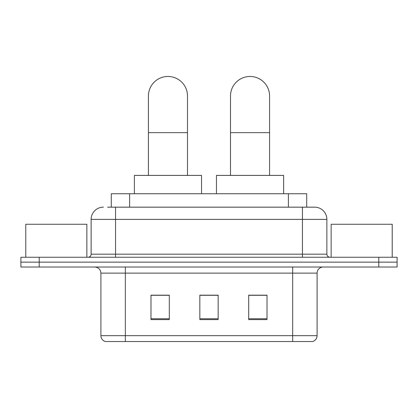 <?xml version="1.0" encoding="UTF-8"?>
<svg xmlns="http://www.w3.org/2000/svg" width="418" height="418" viewBox="0 0 418 418"><rect width="100%" height="100%" fill="white"/><g stroke="black" fill="none" stroke-linecap="round" stroke-linejoin="round"><path stroke-width="0.63" d="M111.298 207.166L111.298 193.733L306.702 193.733L306.702 207.166M107.901 207.166L314.467 207.166M107.625 207.166L115.561 207.166L115.561 219.382L91.134 219.382L91.134 254.191A3.051 3.051 0 0 1 88.078 257.248M103.345 207.166A12.216 12.216 0 0 0 91.134 219.382M314.655 207.166A12.216 12.216 0 0 1 326.866 219.382L326.866 254.191C327.048 256.046 328.067 257.065 329.922 257.248M39.219 257.248L20.9 257.248L20.9 262.133L39.219 262.133L20.9 262.133L20.9 267.018L39.219 267.018L39.219 262.133L378.781 262.133L39.219 262.133L39.219 257.248L378.781 257.248L378.781 262.133L397.1 262.133L378.781 262.133L378.781 267.018L39.219 267.018M378.781 267.018L397.1 267.018L397.1 257.248L378.781 257.248M317.095 335.664C316.928 338.59 315.459 340.545 312.701 341.527L292.668 341.527L292.668 335.664L317.095 335.664L317.095 273.126A6.108 6.108 0 0 1 323.203 267.018M100.905 335.664L125.332 335.664L125.332 341.527L292.668 341.527L105.299 341.527A6.108 6.108 0 0 1 100.905 335.664L100.905 273.126C100.539 269.417 98.507 267.379 94.797 267.018M267.018 319.598L267.018 295.171L248.694 295.171L248.694 319.598L267.018 319.598M169.306 319.598L169.306 295.171L150.982 295.171L150.982 319.598L169.306 319.598M218.159 319.598L218.159 295.171L199.841 295.171L199.841 319.598L218.159 319.598M218.159 295.296L199.841 295.296M169.306 295.296L150.982 295.296M267.018 295.296L248.694 295.296M86.855 257.248L86.855 224.267L25.785 224.267L25.785 257.248M148.416 175.408L148.416 96.02A19.541 19.541 0 0 1 167.958 76.473A19.541 19.541 0 0 1 187.504 96.02A19.541 19.541 0 0 0 167.958 76.473M187.504 175.408L187.504 96.02M201.549 193.733L201.549 175.408L134.371 175.408L134.371 193.733M230.496 175.408L230.496 96.02A19.541 19.541 0 0 1 250.042 76.473A19.541 19.541 0 0 1 269.584 96.02A19.541 19.541 0 0 0 250.042 76.473M269.584 175.408L269.584 96.02M283.629 193.733L283.629 175.408L216.451 175.408L216.451 193.733M392.215 257.248L392.215 224.267L331.145 224.267L331.145 257.248M129.617 207.166L129.617 193.733M288.383 207.166L288.383 193.733M115.561 257.248L115.561 254.191L326.866 254.191M91.134 254.191L115.561 254.191L115.561 219.382L302.439 219.382L302.439 257.248M326.866 219.382L302.439 219.382L302.439 207.166M292.668 267.018L292.668 273.126L100.905 273.126M317.095 273.126L292.668 273.126L292.668 335.664L125.332 335.664L125.332 267.018M218.159 318.751L199.841 318.751M169.306 318.751L150.982 318.751M267.018 318.751L248.694 318.751M148.416 132.663L187.504 132.663M230.496 132.663L269.584 132.663"/></g></svg>
